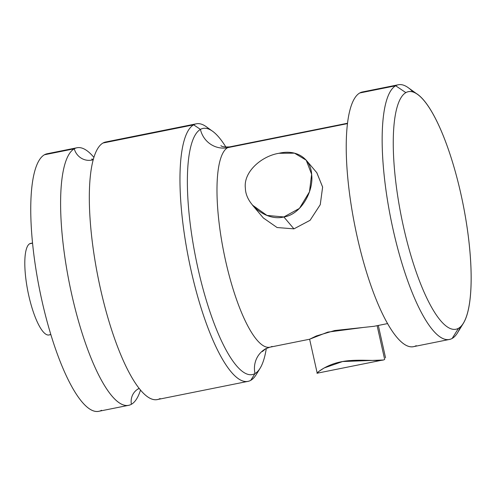 <?xml version="1.0" encoding="UTF-8"?>
<svg xmlns="http://www.w3.org/2000/svg" width="496" height="496" viewBox="0 0 496 496"><rect width="100%" height="100%" fill="white"/><g stroke="black" fill="none" stroke-linecap="round" stroke-linejoin="round"><path stroke-width="0.74" d="M31.663 243.356A46.698 12.14 78.7 0 0 29.667 243.753A46.698 12.14 78.7 0 0 28.731 295.399A46.698 12.14 78.7 0 0 49.978 334.602M50.877 334.589L49.011 334.967A46.698 12.14 -101.3 0 1 28.315 293.489A46.698 12.14 -101.3 0 1 29.667 243.753L32.519 243.183L29.667 243.753A46.698 12.14 -101.3 0 1 30.634 243.393L32.507 243.015M50.04 153.642A131.341 34.143 78.7 0 0 44.423 154.771A131.341 34.143 78.7 0 0 41.788 300.018A131.341 34.143 78.7 0 0 101.537 410.279M131.39 404.29A131.341 34.143 78.7 0 0 140.535 389.98A131.341 34.143 78.7 0 1 131.39 404.29A15.178 14.601 60.7 0 1 138.452 388.74A15.178 14.601 -119.3 0 0 131.39 404.29A131.341 34.143 78.7 0 1 128.675 405.306A131.341 34.143 78.7 0 1 70.469 288.647A131.341 34.143 78.7 0 1 74.276 148.775L44.423 154.771A131.341 34.143 -101.3 0 1 47.139 153.754L76.992 147.758A131.341 34.143 78.7 0 0 74.276 148.775A131.341 34.143 78.7 0 0 71.641 294.029A131.341 34.143 78.7 0 0 131.39 404.29M128.675 405.306L98.822 411.296A131.341 34.143 -101.3 0 1 40.616 294.643A131.341 34.143 -101.3 0 1 44.423 154.771L74.276 148.775A131.341 34.143 78.7 0 1 93.849 157.325A131.341 34.143 78.7 0 0 76.992 147.758M160.109 398.53A131.341 34.143 -101.3 0 1 100.359 288.263A131.341 34.143 -101.3 0 1 102.994 143.015A131.341 34.143 -101.3 0 1 108.605 141.887M93.143 159.755A15.178 14.601 60.7 0 1 74.276 148.775A15.178 14.601 -119.3 0 0 93.143 159.755M209.523 129.431A131.341 34.143 78.7 0 0 196.354 123.808A131.341 34.143 78.7 0 0 193.638 124.825A131.341 34.143 78.7 0 0 189.832 264.697A131.341 34.143 78.7 0 0 248.037 381.356A131.341 34.143 78.7 0 0 250.753 380.339A131.341 34.143 78.7 0 0 258.019 371.089M248.037 381.356L157.393 399.547A131.341 34.143 -101.3 0 1 99.188 282.887A131.341 34.143 -101.3 0 1 102.994 143.015L193.638 124.825L102.994 143.015A131.341 34.143 -101.3 0 1 105.71 141.999L196.354 123.808M212.555 131.235L206.324 126.753A131.341 34.143 -101.3 0 0 193.638 124.825L200.434 129.394A23.349 22.469 -119.3 0 0 227.614 147.672A23.349 22.469 60.7 0 1 200.434 129.394A125.5 32.624 78.7 0 1 225.934 147.138A125.5 32.624 78.7 0 0 212.555 131.235A125.5 32.624 78.7 0 0 200.434 129.394A125.5 32.624 78.7 0 0 197.916 268.187A125.5 32.624 78.7 0 0 255.012 373.55L250.753 380.339A131.341 34.143 -101.3 0 1 191.003 270.072A131.341 34.143 -101.3 0 1 193.638 124.825L200.434 129.394A125.5 32.624 78.7 0 0 197.916 268.187A125.5 32.624 78.7 0 0 255.012 373.55A125.5 32.624 78.7 0 0 260.115 368.249A125.5 32.624 78.7 0 0 266.321 348.415A125.5 32.624 78.7 0 1 255.012 373.55A23.349 22.469 60.7 0 1 265.695 348.75A23.349 22.469 -119.3 0 0 255.012 373.55L250.753 380.339A131.341 34.143 -101.3 0 0 256.097 374.79L260.115 368.249M227.614 147.672A102.151 26.555 -101.3 0 1 229.729 146.878A102.151 26.555 -101.3 0 0 227.614 147.672L347.398 123.634L227.614 147.672A102.151 26.555 -101.3 0 0 224.657 256.463A102.151 26.555 -101.3 0 0 269.923 347.194A102.151 26.555 -101.3 0 1 224.657 256.463A102.151 26.555 -101.3 0 1 227.614 147.672M272.037 346.4A102.151 26.555 -101.3 0 1 269.923 347.194L309.622 339.227L317.192 373.122M363.456 327.441L327.794 332.115L309.634 339.208M316.857 172.763L322.629 187.122L320.242 204.712L310.068 220.323L293.942 228.854L310.093 220.298L320.267 204.637L322.617 187.017L316.777 172.67M365.304 91.859A129.884 33.765 78.7 0 0 359.749 92.975A129.884 33.765 78.7 0 0 357.145 236.611A129.884 33.765 78.7 0 0 416.231 345.65M413.087 92.039A129.884 33.765 78.7 0 0 398.356 84.76A129.884 33.765 78.7 0 0 395.672 85.765A129.884 33.765 78.7 0 0 391.908 224.087A129.884 33.765 78.7 0 0 449.463 339.444A129.884 33.765 78.7 0 0 452.154 338.439A129.884 33.765 78.7 0 0 460.251 327.05M449.463 339.444L413.54 346.654A129.884 33.765 -101.3 0 1 355.985 231.291A129.884 33.765 -101.3 0 1 359.749 92.975L395.672 85.765L359.749 92.975A129.884 33.765 -101.3 0 1 362.433 91.971L398.356 84.76M463.462 323.144L457.436 332.959A129.884 33.765 -101.3 0 1 452.154 338.439L458.54 328.259L452.154 338.439A129.884 33.765 -101.3 0 1 393.068 229.4A129.884 33.765 -101.3 0 1 395.672 85.765L405.864 92.622A121.123 31.49 78.7 0 0 403.434 226.573A121.123 31.49 78.7 0 0 458.54 328.259A121.123 31.49 78.7 0 0 463.462 323.144A121.123 31.49 78.7 0 0 463.072 204.247A121.123 31.49 78.7 0 0 417.564 94.401A121.123 31.49 78.7 0 0 405.864 92.622L395.672 85.765A129.884 33.765 -101.3 0 1 408.214 87.674L417.564 94.401M405.864 92.622A121.123 31.49 78.7 0 0 403.434 226.573A121.123 31.49 78.7 0 0 458.54 328.259A121.123 31.49 78.7 0 0 460.964 194.308A121.123 31.49 78.7 0 0 405.864 92.622M384.654 359.402L377.121 325.686L384.654 359.402C381.821 362.173 357.343 358.286 341.186 361.807C324.241 364.926 313.001 375.98 318.339 372.707M317.198 373.141L318.754 371.529L324.105 367.989L342.612 361.534L382.813 360.028M309.609 339.227L316.374 335.947L334.676 330.534L374.046 326.3M252.464 205.121L266.953 215.419L283.861 216.963L293.942 228.854L283.861 216.963L299.441 208.388L309.461 191.84L311.637 174.27L306.212 160.196L294.488 153.171L278.988 153.289C296.224 149.048 311.116 158.224 311.705 175.107C313.646 191.059 301.196 214.526 283.861 216.963C266.798 221.433 245.656 204.842 245.377 188.213C243.22 171.74 261.869 155.942 278.988 153.289M293.942 228.854L277.09 227.534L263.351 217.973M137.776 389.217L139.233 388.38M91.599 159.098L93.267 159.303M269.923 347.194L265.695 348.75L262.328 351.59M221.018 145.756C220.77 144.987 220.305 147.455 229.729 146.878L347.448 123.256M387.643 323.572L373.922 326.325M385.553 357.845L378.312 325.444M317.347 373.166L382.689 360.053M306.051 160.01L316.82 172.72M252.607 205.294L263.382 218.004"/></g></svg>
